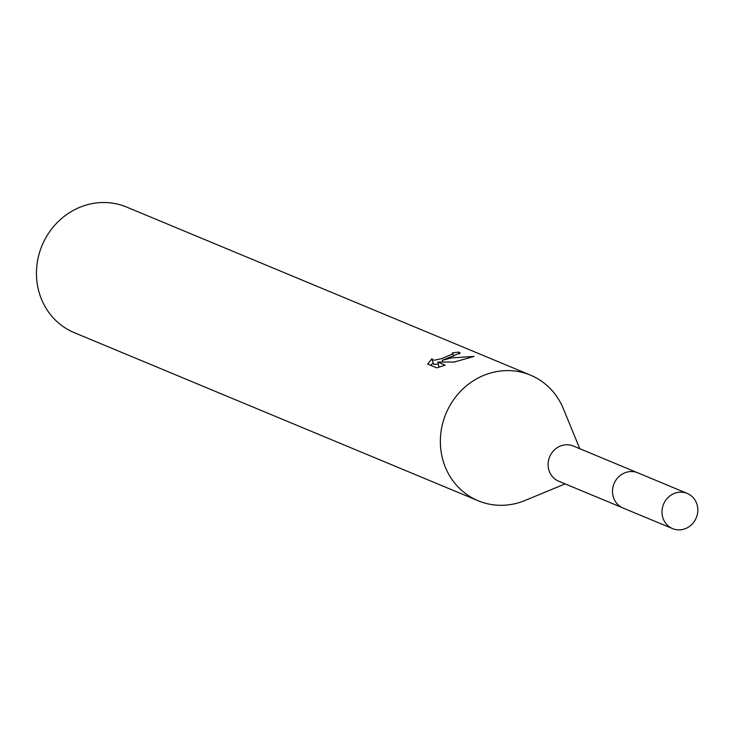 <?xml version="1.0" encoding="UTF-8"?>
<svg xmlns="http://www.w3.org/2000/svg" width="734" height="734" viewBox="0 0 734 734"><rect width="100%" height="100%" fill="white"/><g stroke="black" fill="none" stroke-linecap="round" stroke-linejoin="round"><path stroke-width="1.1" d="M636.653 472.375L573.337 446.024A19.047 17.717 112.6 0 0 561.721 445.566A19.047 17.717 112.6 0 0 548.17 462.906A19.047 17.717 112.6 0 0 558.693 481.21L622.01 507.552M579.777 448.713L563.299 408.581A68.042 63.262 112.6 0 0 530.489 375.138A68.042 63.262 112.6 0 0 488.991 373.487A68.042 63.262 112.6 0 0 440.611 435.418A68.042 63.262 112.6 0 0 478.21 500.771A68.042 63.262 112.6 0 0 519.709 502.423A68.042 63.262 112.6 0 0 525.058 500.478L565.134 483.889M427.628 364.055L431.959 358.733L432.601 359.954L434.739 360.155L441.914 358.522L452.85 353.88L452.254 352.981A68.042 63.262 -67.4 0 1 459.071 352.155L460.145 352.99L442.308 360.311L451.548 357.898L474.081 356.421L454.19 362.046L437.758 362.082L445.153 365.156L436.748 367.844M530.489 375.138L126.578 207.043A68.042 63.262 112.6 0 0 85.08 205.392A68.042 63.262 112.6 0 0 36.7 267.323A68.042 63.262 112.6 0 0 74.29 332.676L478.21 500.771M436.748 367.853L427.619 364.055M432.877 363.211L430.711 365.339M459.493 353.916L459.071 352.155M442.694 361.954L442.308 360.311M455.19 361.715L453.465 362.027M438.253 364.137L433.647 364.348L431.931 359.265M439.895 366.917L438.804 366.468L437.758 362.082M697.3 505.552A19.047 17.717 112.6 0 0 687.235 493.431A19.047 17.717 112.6 0 0 668.426 497.184A19.047 17.717 112.6 0 0 662.508 516.479A19.047 17.717 112.6 0 0 672.601 528.608A19.047 17.717 112.6 0 0 691.4 524.838A19.047 17.717 112.6 0 0 697.3 505.552M687.235 493.431L637.809 472.806A19.093 17.754 112.6 0 0 618.946 476.568A19.093 17.754 112.6 0 0 613.028 495.918A19.093 17.754 112.6 0 0 623.129 508.075L672.601 528.608M452.915 353.531L453.584 356.348"/></g></svg>
